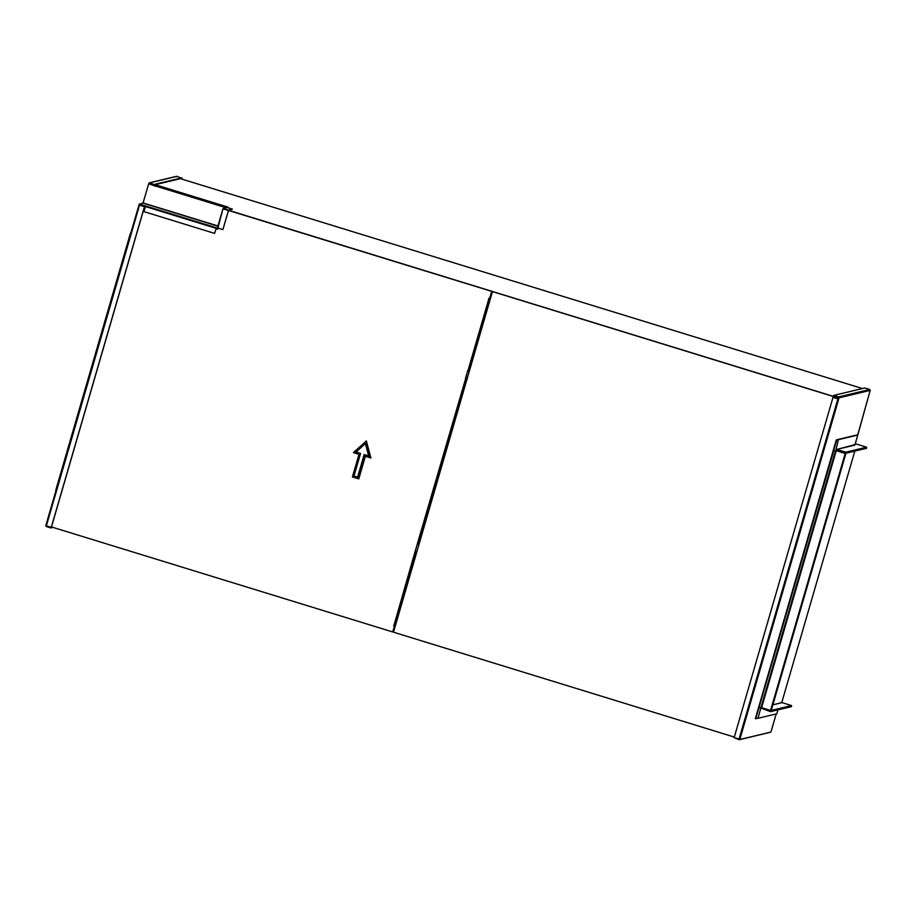 <?xml version="1.0" encoding="UTF-8"?>
<svg xmlns="http://www.w3.org/2000/svg" width="916" height="916" viewBox="0 0 916 916"><rect width="100%" height="100%" fill="white"/><g stroke="black" fill="none" stroke-linecap="round" stroke-linejoin="round"><path stroke-width="1.37" d="M781.783 702.675L780.054 703.099M845.205 453.477L836.262 450.729L761.62 707.667L770.562 710.415L845.205 453.477L845.846 453.603L845.663 452.687L836.869 449.424L854.994 444.638M770.86 710.507L770.596 711.102L761.746 708.32M770.745 710.472L770.436 711.606L761.643 708.343M770.722 711.618L791.516 706.637L791.538 705.56L782.046 702.641L780.088 703.099A0.71 0.698 -103.4 0 0 779.791 703.076L781.806 702.412L854.823 451.096M770.562 710.415L771.203 710.553L845.846 453.603M758.895 707.85L833.686 450.947L835.816 450.523L845.319 453.454L836.262 450.729M836.869 449.424L845.8 452.172L845.777 453.26L866.57 448.29L866.605 447.203L855.269 443.71M777.936 709.889L776.802 713.782L757.967 718.293L761.001 707.427M836.8 449.664L836.022 449.596L838.449 439.394L857.284 434.882L836.308 439.898L755.334 718.648L757.967 718.293M760.967 707.427L835.621 450.489L761.162 707.473L759.032 707.885M838.942 439.543L857.788 435.043L854.868 445.096L836.022 449.596M832.999 397.384L734.151 737.62L739.888 739.212L838.701 399.067L832.999 397.384L838.701 399.067L839.067 397.819L870.189 390.376L869.673 390.056L870.189 390.376L857.788 435.043M845.64 452.744L835.976 449.767L835.644 450.477M761.104 708.114L770.574 711.034L770.654 710.45M217.871 228.061L222.954 208.837L228.668 209.982L223.344 208.951L228.519 210.462L222.886 229.607L217.413 227.878L222.954 208.837L228.439 210.485L222.886 229.607M223.355 208.436L227.111 207.531A0.595 0.584 76.6 0 1 227.408 207.543L232.424 209.088L228.553 210.382M232.424 209.088L228.668 209.982M214.619 233.397L143.927 211.642L145.667 205.974L216.371 227.729L214.619 233.397L216.405 227.718L217.39 227.878M226.172 207.76L155.857 186.12L157.105 185.295L227.809 207.05L227.351 207.531M227.809 207.05L226.63 207.646M217.768 228.027A0.595 0.584 -103.4 0 1 217.058 228.393L216.531 227.798M155.812 186.28L148.667 183.727L143.079 202.928L139.118 204.405L145.667 205.974M148.667 183.727L155.709 185.891M139.232 204.005L145.438 205.917M394.418 626.212L395.174 626.452M394.407 626.269L395.151 626.498M155.926 185.902L149.262 183.864M150.476 183.566L149.262 183.853M489.739 298.101L490.495 298.33M176.112 176.788L177.006 176.319L181.757 178.334L154.586 184.826L149.354 183.83M154.586 184.826L149.835 182.811A0.71 0.698 -103.4 0 0 148.964 183.28L148.839 183.738M140.583 204.852L139.472 205.115L144.51 206.684L51.33 527.433L45.811 525.624L46.269 526.505L52.441 527.238M140.079 204.703L138.957 204.966L144.51 206.684M181.574 179.009L181.746 178.402M181.654 179.032L181.849 178.38M181.906 177.819L154.735 184.322M144.419 206.707L51.227 527.456M139.507 205.195L46.327 525.944L45.811 525.624L138.969 204.978L45.8 525.635M51.319 527.501L53.3 527.501M51.17 528.017L46.269 526.505M357.606 477.133L364.179 454.542L368.644 455.916L365.37 443.584L366.366 440.894L370.9 458L365.358 456.294L358.786 478.885L352.42 476.927L353.977 476.022L357.606 477.133L358.786 478.885M352.42 476.927L358.992 454.336L353.439 452.63L356.061 452.046L360.538 453.42L353.977 476.022M368.644 455.916L370.9 458M358.992 454.336L360.538 453.42M364.179 454.542L365.358 456.294M417.398 543.978L415.28 551.272L416.883 551.695L416.139 551.524L394.59 625.697L395.323 625.914M415.463 551.375L416.127 551.524L394.578 625.697L393.914 625.548L415.177 551.295L465.626 378.72L466.301 378.869L418.269 544.184L417.593 544.035M467.698 370.854L465.442 378.617L467.046 379.041M490.335 298.879L489.602 298.662L468.568 371.06L467.607 370.831L465.626 378.72M490.346 298.834L488.675 298.433L489.648 298.41L491.709 291.322L489.556 298.433M467.893 370.911L488.926 298.513L489.602 298.662L468.557 371.06M394.487 625.96L392.666 631.937L394.487 625.96L393.914 625.548M394.395 625.983L393.582 625.731M145.312 206.867L139.747 205.207L145.289 206.924M216.061 228.691L217.733 229.218L218.054 228.118M216.073 228.645L217.756 229.16M223.619 208.963L491.617 291.345M228.634 210.359L491.709 291.322M392.666 631.937L51.468 526.94M468.568 371.06L469.301 371.278M467.034 379.087L466.301 378.869L418.257 544.184L419.001 544.402M755.723 718.762L836.709 440.024L857.674 435.008L870.2 390.365L869.731 389.495L864.83 387.983L833.686 395.437L838.449 397.452L838.197 398.918M781.634 702.629L779.905 703.076M55.945 490.713L55.716 491.503M130.999 232.355L130.77 233.145M839.067 397.819A0.71 0.698 -103.4 0 0 838.587 396.937L833.686 395.437M770.15 732.239L738.994 739.681L734.243 737.666L738.994 739.681L739.888 739.212M838.151 398.964L838.415 398.071L492.453 291.597L393.502 632.2L734.311 737.071M838.461 398.025L492.453 291.597M791.538 705.56L771.238 710.415M845.8 452.172L866.605 447.203M772.864 704.828L780.088 703.099M223.653 208.447L227.408 207.543M145.404 206.558L216.096 228.313M156.132 185.536L226.825 207.291M142.999 203.1L217.905 226.16M143.079 202.928L217.962 225.966M392.953 631.238L393.708 631.467M392.781 631.845L393.536 632.086L392.781 631.857M180.406 178.654L862.471 388.556L180.418 178.654M228.771 210.325L838.472 397.956M491.514 291.998L492.27 292.227M149.835 182.811L177.006 176.319M353.439 452.63L366.366 440.894M366.125 441.535L354.068 452.493L359.358 454.118L352.797 476.709L358.511 478.473L365.072 455.87L370.362 457.508L366.125 441.535M358.5 478.461L352.797 476.709L359.358 454.118L354.068 452.493L366.125 441.546L370.35 457.496L365.072 455.87L358.5 478.461M365.37 443.584L356.061 452.046M394.659 625.708L416.207 551.535M468.637 371.072L489.671 298.673M418.337 544.196L466.37 378.88M776.184 713.93L771.009 731.769L776.196 713.93M838.587 396.937L869.731 389.495M739.052 739.12L837.9 398.895M770.585 711.045L760.921 708.068M222.943 208.825L217.413 227.878M217.355 228.393L218.019 228.233M176.628 176.307L149.468 182.799M130.37 233.443L55.716 490.392M739.372 739.693L770.516 732.25"/></g></svg>
